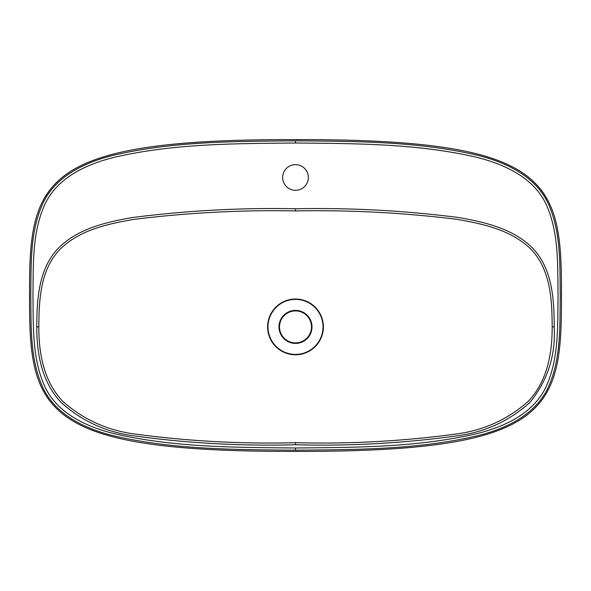 <?xml version="1.0" encoding="UTF-8"?>
<svg xmlns="http://www.w3.org/2000/svg" width="591" height="591" viewBox="0 0 591 591"><rect width="100%" height="100%" fill="white"/><g stroke="black" fill="none" stroke-linecap="round" stroke-linejoin="round"><path stroke-width="0.89" d="M295.5 164.645A12.839 12.839 0 0 0 282.661 177.485A12.839 12.839 0 0 0 295.5 190.324A12.839 12.839 0 0 0 308.339 177.485A12.839 12.839 0 0 0 295.5 164.645M554.225 326.897C555.754 355.427 547.65 380.597 529.898 402.412C509.309 421.006 485.071 432.139 457.183 435.818C403.697 443.25 349.806 446.227 295.5 444.75C241.357 446.22 187.569 443.265 134.142 435.877C106.195 432.243 81.876 421.11 61.176 402.493C41.858 382.259 36.657 353.558 36.775 326.897C36.923 300.095 38.334 270.057 57.297 249.306C76.571 228.931 105.139 222.408 131.571 217.651C185.943 210.625 240.589 207.655 295.5 208.749C350.278 207.692 404.658 210.61 458.631 217.518C484.886 222.179 513.911 228.651 533.348 248.922C552.755 269.888 554.048 300.073 554.225 326.897L552.179 326.897L552.171 324.984C551.928 298.647 550.324 268.661 530.423 248.722C510.543 229.522 482.042 223.671 456.156 219.224C402.981 212.686 349.429 209.916 295.5 210.913C241.121 209.857 187 212.723 133.13 219.497C106.927 224.129 78.61 230.224 59.226 250.126C40.203 270.515 39.006 300.391 38.821 326.897C38.711 353.278 43.786 381.801 63.126 401.673C83.826 419.854 108.013 430.669 135.686 434.119C188.61 441.255 241.882 444.107 295.5 442.689C349.266 444.114 402.648 441.241 455.639 434.06C483.253 430.573 507.359 419.75 527.948 401.592C547.14 381.838 552.282 353.433 552.179 326.897M30.754 295.5C31.212 265.329 29.838 233.814 41.961 205.469C54.283 176.487 85.222 162.082 114.011 155.152C173.451 141.256 234.819 141.426 295.5 140.806C355.937 141.397 417.253 141.293 476.405 155.005C505.069 161.875 536.377 176.044 548.891 205.143C561.132 233.349 559.803 265.233 560.246 295.5C559.788 325.671 561.162 357.186 549.039 385.531C536.717 414.513 505.778 428.918 476.989 435.848C417.549 449.744 356.181 449.574 295.5 450.194C235.063 449.603 173.747 449.707 114.595 435.995C85.931 429.125 54.623 414.956 42.109 385.857C29.868 357.651 31.197 325.767 30.754 295.5M29.55 295.5C29.136 180.61 39.375 139.092 295.5 139.602C551.625 139.092 561.864 180.61 561.45 295.5C561.864 410.39 551.625 451.908 295.5 451.398C39.375 451.908 29.136 410.39 29.55 295.5M323.38 326.638A27.88 27.88 0 0 0 295.367 299.024A27.88 27.88 0 0 0 267.62 326.897A27.88 27.88 0 0 0 295.633 354.777A27.88 27.88 0 0 0 323.38 326.638M295.5 354.415A27.511 27.511 0 0 1 267.989 326.897A27.511 27.511 0 0 1 295.5 299.386A27.511 27.511 0 0 1 323.011 326.897A27.511 27.511 0 0 1 295.5 354.415M295.5 310.393A16.504 16.504 0 0 0 278.996 326.897A16.504 16.504 0 0 0 295.5 343.408A16.504 16.504 0 0 0 312.004 326.897A16.504 16.504 0 0 0 295.5 310.393M295.5 310.91A15.994 15.994 0 0 0 279.506 326.897A15.994 15.994 0 0 0 295.5 342.891A15.994 15.994 0 0 0 311.494 326.897A15.994 15.994 0 0 0 295.5 310.91M32.956 295.5C33.421 325.412 32.01 356.801 44.066 384.859C56.477 413.759 87.786 427.411 116.168 434.119C174.847 447.483 235.587 447.417 295.5 447.993C355.435 447.402 415.421 447.52 474.344 434.245C503.022 427.522 534.227 413.944 546.801 385.14C559.027 356.957 557.564 325.538 558.044 295.5C557.579 265.588 558.99 234.199 546.934 206.141C534.523 177.241 503.214 163.589 474.832 156.881C416.153 143.517 355.413 143.583 295.5 143.007C235.565 143.598 175.579 143.48 116.656 156.755C87.978 163.478 56.773 177.056 44.199 205.86C31.973 234.043 33.436 265.462 32.956 295.5M295.5 140.806L295.5 143.007M295.5 447.993L295.5 450.194M295.5 208.749L295.5 210.913M38.821 326.897L36.775 326.897M295.5 442.689L295.5 444.75"/></g></svg>
